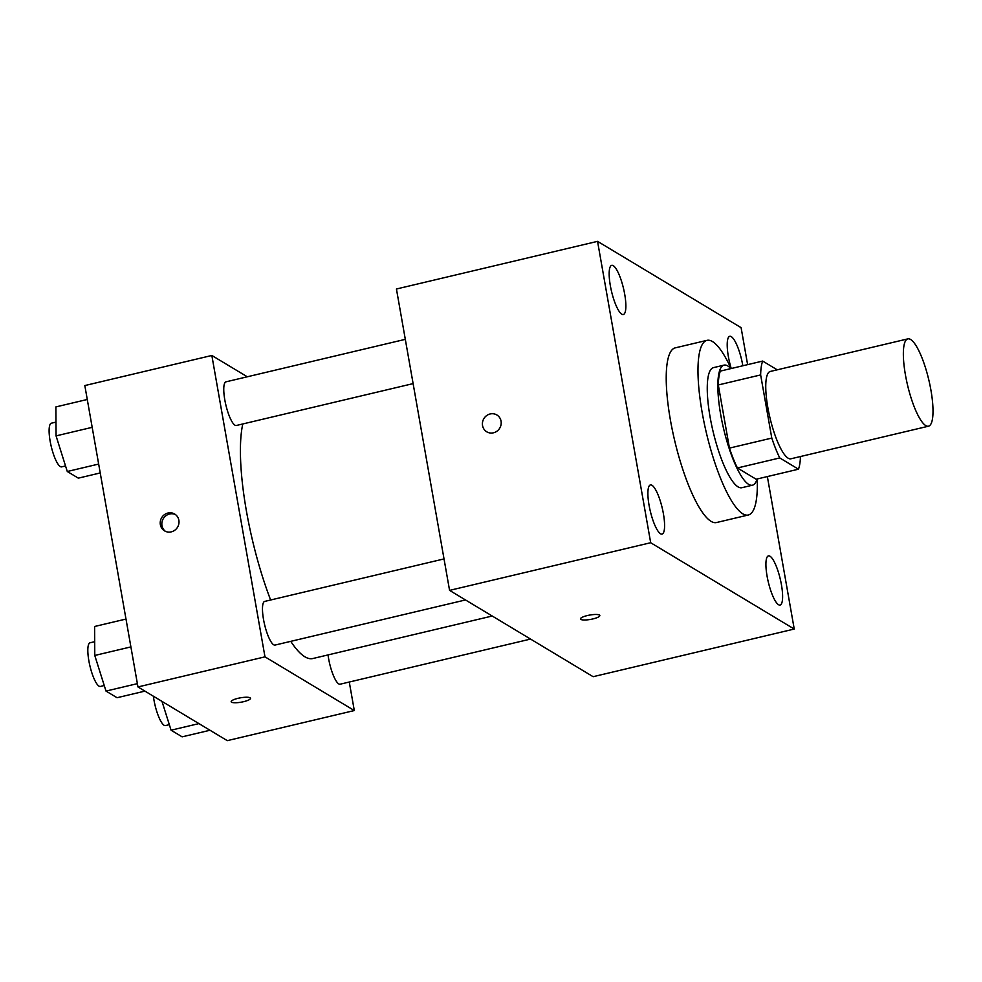 <?xml version="1.0" encoding="UTF-8"?>
<svg xmlns="http://www.w3.org/2000/svg" width="982" height="982" viewBox="0 0 982 982"><rect width="100%" height="100%" fill="white"/><g stroke="black" fill="none" stroke-linecap="round" stroke-linejoin="round"><path stroke-width="1.47" d="M930.936 390.21A44.865 10.949 -103.3 0 1 928.53 426.188A44.865 10.949 -103.3 0 1 907.528 385.054A44.865 10.949 -103.3 0 1 907.834 338.876A44.865 10.949 -103.3 0 1 930.936 390.21M928.53 426.188L790.915 458.79A44.865 10.949 -103.3 0 1 769.925 417.657A44.865 10.949 -103.3 0 1 770.232 371.478L907.834 338.876M777.216 369.821L762.67 361.069A60.258 14.705 -103.3 0 0 760.645 374.928L771.791 438.082A60.258 14.705 -103.3 0 0 779.757 457.943L798.476 469.2A60.258 14.705 -103.3 0 0 800.465 456.532M779.757 457.943L737.421 467.972L756.14 479.228L798.476 469.2M737.421 467.972A60.258 14.705 -103.3 0 1 729.442 448.111L771.791 438.082M762.67 361.069L720.334 371.098A60.258 14.705 -103.3 0 0 718.308 384.956L729.442 448.111M730.903 368.594A61.694 15.049 76.7 0 0 724.016 365.132A61.694 15.049 76.7 0 0 722.028 421.597A61.694 15.049 76.7 0 0 748.677 484.372A61.694 15.049 76.7 0 0 752.457 485.194A61.694 15.049 76.7 0 0 757.073 479.007M752.457 485.194L741.876 487.71A61.694 15.049 -103.3 0 1 738.083 486.876A61.694 15.049 -103.3 0 1 711.447 424.114A61.694 15.049 -103.3 0 1 713.423 367.649L724.016 365.132M718.308 384.956L760.645 374.928M757.232 478.971A89.743 21.886 -103.3 0 1 748.333 514.998A89.743 21.886 -103.3 0 1 706.34 432.718A89.743 21.886 -103.3 0 1 706.954 340.361A89.743 21.886 -103.3 0 1 731.074 368.557M748.333 514.998L716.578 522.522A89.743 21.886 -103.3 0 1 674.585 440.243A89.743 21.886 -103.3 0 1 675.199 347.873L706.954 340.361M613.247 265.68A25.262 6.162 -103.3 0 1 624.159 291.384A25.262 6.162 -103.3 0 1 623.337 314.51A25.262 6.162 -103.3 0 1 611.516 291.347A25.262 6.162 -103.3 0 1 611.7 265.349A25.262 6.162 -103.3 0 1 613.247 265.68M731.234 368.52A25.262 6.162 -103.3 0 1 729.724 336.31A25.262 6.162 -103.3 0 1 731.283 336.654A25.262 6.162 -103.3 0 1 742.834 365.77M769.998 556.229A25.262 6.162 -103.3 0 1 780.899 581.933A25.262 6.162 -103.3 0 1 780.089 605.047A25.262 6.162 -103.3 0 1 768.268 581.896A25.262 6.162 -103.3 0 1 768.44 555.886A25.262 6.162 -103.3 0 1 769.998 556.229M651.962 485.268A25.262 6.162 -103.3 0 1 662.875 510.959A25.262 6.162 -103.3 0 1 662.064 534.085A25.262 6.162 -103.3 0 1 650.244 510.922A25.262 6.162 -103.3 0 1 650.415 484.924A25.262 6.162 -103.3 0 1 651.962 485.268M747.621 364.641L741.103 327.669L597.547 241.351L650.685 542.727L794.242 629.045L767.359 476.577M650.685 542.727L449.572 590.378L396.433 289.003L597.547 241.351M449.572 590.378L593.128 676.696L794.242 629.045M587.359 615.554A9.82 2.21 170 0 0 580.485 618.942A9.82 2.21 170 0 0 590.538 619.409A9.82 2.21 170 0 0 599.818 615.53A9.82 2.21 170 0 0 587.359 615.554M501.065 421.192A9.82 9.255 121 0 1 486.741 431.798A9.82 9.255 121 0 1 483.868 418.614A9.82 9.255 121 0 1 501.065 421.192M486.753 431.798A9.82 9.255 121 0 1 483.868 418.627A9.82 9.255 121 0 1 496.867 414.981M492.215 616.021L312.816 658.529A128.998 31.473 -103.3 0 1 290.746 641.344M270.627 600.002A128.998 31.473 -103.3 0 1 242.787 423.966M465.48 599.953L275.07 645.064A22.439 5.475 -103.3 0 1 264.563 624.491A22.439 5.475 -103.3 0 1 264.723 601.401L444.024 558.918M530.562 639.073L340.14 684.196A22.439 5.475 -103.3 0 1 328.037 654.92M413.115 383.606L236.355 425.488A22.439 5.475 -103.3 0 1 225.848 404.915A22.439 5.475 -103.3 0 1 226.007 381.826L405.308 339.342M247.292 376.781L211.842 355.472L264.98 656.848L354.306 710.551L349.273 682.024M211.842 355.472L84.82 385.558L137.959 686.946L264.98 656.848M137.959 686.946L227.284 740.649L354.306 710.551M250.508 698.288A9.82 2.21 -10 0 1 243.634 701.676A9.82 2.21 -10 0 1 231.175 701.7A9.82 2.21 -10 0 1 240.455 697.821A9.82 2.21 -10 0 1 250.508 698.3A9.82 2.21 -10 0 1 243.634 701.676A9.82 2.21 -10 0 1 231.175 701.7M178.871 520.264A9.82 9.255 121 0 1 164.559 530.869A9.82 9.255 121 0 1 161.674 517.686A9.82 9.255 121 0 1 178.871 520.264M165.381 531.311A9.82 9.255 121 0 1 175.447 514.568M87.275 399.478L55.888 406.916L56.06 435.885L67.279 471.495L78.327 478.148L100.225 472.956M56.06 435.885L92.185 427.33M67.279 471.495L98.666 464.056M65.536 465.959L61.694 466.867A22.439 5.475 -103.3 0 1 51.199 446.294A22.439 5.475 -103.3 0 1 51.346 423.205L55.974 422.113M161.993 701.394L171.077 730.203L182.124 736.844L209.988 730.252M171.077 730.203L198.941 723.599M169.321 724.667L165.492 725.575A22.439 5.475 -103.3 0 1 153.376 696.201M125.991 619.053L94.603 626.491L94.775 655.46L105.995 691.07L117.042 697.723L144.906 691.119M94.775 655.46L130.901 646.905M105.995 691.07L137.382 683.644M104.252 685.534L100.409 686.443A22.439 5.475 -103.3 0 1 89.914 665.882A22.439 5.475 -103.3 0 1 90.074 642.78L94.689 641.688"/></g></svg>
